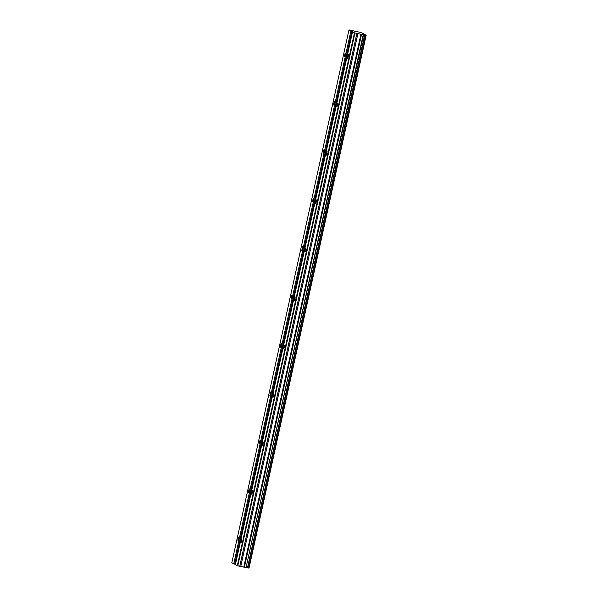 <?xml version="1.0" encoding="UTF-8"?>
<svg xmlns="http://www.w3.org/2000/svg" width="598" height="598" viewBox="0 0 598 598"><rect width="100%" height="100%" fill="white"/><g stroke="black" fill="none" stroke-linecap="round" stroke-linejoin="round"><path stroke-width="0.9" d="M345.091 54.896L345.173 52.916L344.403 56.556L345.091 54.896M238.587 539.306L238.669 537.318L237.982 538.977L237.899 540.966L238.587 539.306M249.239 490.868L249.321 488.88L248.633 490.539L248.551 492.528L249.239 490.868M259.883 442.423L259.966 440.442L259.203 444.082L259.883 442.423M270.535 393.985L270.617 391.996L269.855 395.644L270.535 393.985M281.187 345.547L281.269 343.558L280.582 345.218L280.507 347.206L281.187 345.547M291.839 297.101L291.921 295.12L291.151 298.761L291.839 297.101M302.491 248.663L302.573 246.675L301.803 250.323L302.491 248.663M313.135 200.225L313.217 198.237L312.455 201.885L313.135 200.225M323.787 151.78L323.869 149.799L323.107 153.439L323.787 151.78M334.439 103.342L334.521 101.354L333.834 103.013L333.759 105.001L334.439 103.342M352.521 31.821L354.465 32.875L363.218 34.721L246.062 567.569L237.309 565.723L235.373 564.669L352.521 31.821L353.186 31.918L350.914 30.954L233.766 563.802L231.822 562.748L348.978 29.9L350.914 30.954M348.305 56.638L348.387 54.657L347.7 56.317L347.617 58.298L348.305 56.638M241.801 541.048L241.884 539.06L241.114 542.707L241.801 541.048M252.453 492.603L252.528 490.622L251.765 494.262L252.453 492.603M263.098 444.165L263.18 442.176L262.417 445.824L263.098 444.165M273.749 395.726L273.832 393.738L273.069 397.386L273.749 395.726M284.401 347.281L284.484 345.3L283.714 348.94L284.401 347.281M295.053 298.843L295.135 296.855L294.366 300.502L295.053 298.843M305.705 250.405L305.78 248.417L305.017 252.064L305.705 250.405M316.349 201.96L316.432 199.979L315.669 203.619L316.349 201.96M327.001 153.522L327.084 151.533L326.403 153.193L326.321 155.181L327.001 153.522M337.653 105.084L337.735 103.095L337.048 104.755L336.966 106.743L337.653 105.084M348.978 29.9L361.185 32.546L366.178 35.252L363.577 34.811L246.062 567.569M366.178 35.252L249.022 568.1L246.421 567.659M235.425 564.43L233.766 563.802M351.848 31.193L234.693 564.041M365.827 35.2L248.671 568.048M247.736 567.913L364.892 35.065M354.465 32.875L237.309 565.723M237.78 565.843L354.928 32.995M356.901 33.406L239.753 566.254M357.925 33.518L240.77 566.366M360.945 34.153L243.797 567.001M244.388 567.151L361.543 34.303M247.475 567.876L364.631 35.028"/></g></svg>
